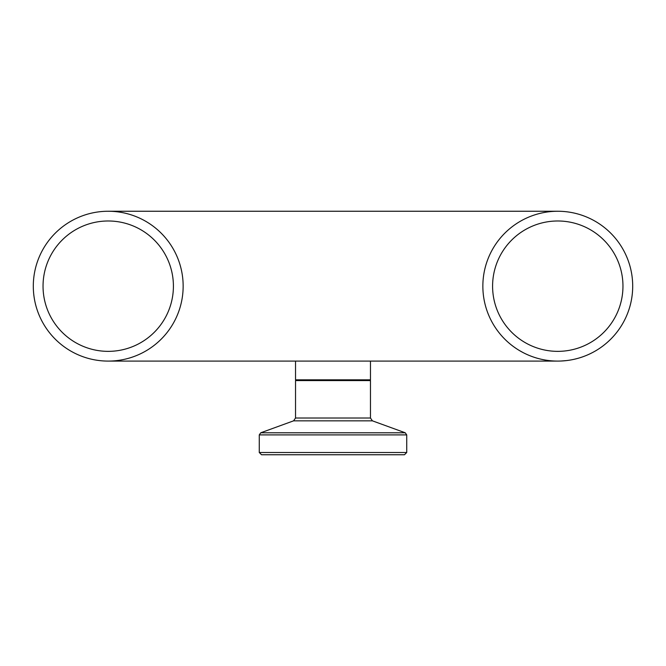 <?xml version="1.0" encoding="UTF-8"?>
<svg xmlns="http://www.w3.org/2000/svg" width="666" height="666" viewBox="0 0 666 666"><rect width="100%" height="100%" fill="white"/><g stroke="black" fill="none" stroke-linecap="round" stroke-linejoin="round"><path stroke-width="1" d="M596.087 350.566L595.579 350.865L596.087 350.566M595.679 350.807L595.104 351.132M595.712 350.782L594.305 351.59M532.75 356.793L531.418 356.31M533.108 356.918L533.857 357.176L533.108 356.918M530.344 355.894L531.152 356.21M537.978 358.433L540.234 359.016M539.61 358.866L540.359 359.049M536.28 357.95L536.821 358.108M539.252 358.774L537.595 358.325M521.919 351.956L521.112 351.515M519.48 350.574L518.856 350.191M519.605 350.641L518.498 349.975M521.445 351.698L522.385 352.214M522.843 352.456L519.297 350.466M521.903 351.948L522.419 352.231M518.431 349.933L520.279 351.04M519.255 350.433L518.598 350.041M521.986 351.998L521.47 351.715M527.663 354.778L525.507 353.796M525.058 353.579L524.433 353.271M566.841 360.547L567.915 360.406L566.841 360.547M566.458 360.589L561.047 361.022M561.946 360.98L561.488 361.005M562.187 360.964L562.603 360.939M562.887 360.922L563.944 360.839M564.959 360.756L565.434 360.706M551.498 360.83L549.65 360.656M549.75 360.664L549.184 360.606M551.681 360.847L551.157 360.805M554.578 361.03L553.946 360.997M549.45 360.631L548.859 360.564M553.321 360.964L552.797 360.93M577.364 358.491L574.175 359.282M576.923 358.608L575.807 358.891M576.689 358.666L575.965 358.857M576.057 358.832L574.866 359.124M582.559 356.884L581.052 357.392M580.669 357.517L580.169 357.667M590.567 353.538L588.91 354.32M590.526 353.563L589.135 354.22M590.925 353.363L591.674 352.988L590.925 353.363M587.004 355.161L586.13 355.527M586.729 355.278L587.637 354.886M588.161 354.662L588.977 354.295M515.917 348.31L513.486 346.603M512.654 345.987L511.322 344.955M515.101 347.76L515.725 348.185M516.416 348.651L515.076 347.744M513.453 346.578L512.803 346.104M511.388 345.005L513.378 346.52M517.432 349.309L516.616 348.776L517.432 349.309M512.629 345.97L513.802 346.836M516.133 348.46L514.485 347.327M596.986 350.016L596.545 350.291M596.012 350.607L598.126 349.3M528.03 354.945L527.522 354.72M526.148 354.096L525.283 353.688M530.935 356.127L530.436 355.935M530.103 355.802L528.629 355.194M519.522 350.599L520.795 351.34M521.595 351.781L522.852 352.464M539.127 358.741L538.361 358.541M537.537 358.316L536.013 357.867M535.198 357.617L534.498 357.392M603.812 345.288L602.813 346.054M601.764 346.82L600.599 347.652M600.249 347.893L599.392 348.476M602.847 346.029L603.296 345.679M599.283 348.543L599.916 348.118M601.914 346.711L601.331 347.136M632.7 286.172A74.925 74.925 0 0 0 520.312 221.287A74.925 74.925 0 0 0 520.312 351.057A74.925 74.925 0 0 0 632.7 286.172M268.415 454.753L404.478 454.753L406.726 452.505L259.274 452.505L261.522 454.753L397.585 454.753M370.463 361.097L370.463 379.828L295.538 379.828L295.538 361.097M340.085 361.097L325.915 361.097M557.775 351.357A65.185 65.185 0 0 1 492.59 286.172A65.185 65.185 0 0 1 557.775 220.987A65.185 65.185 0 0 1 622.96 286.172A65.185 65.185 0 0 1 557.775 351.357M108.225 220.987A65.185 65.185 0 0 1 173.41 286.172A65.185 65.185 0 0 1 108.225 351.357A65.185 65.185 0 0 1 43.04 286.172A65.185 65.185 0 0 1 108.225 220.987M183.15 286.172A74.925 74.925 0 0 0 70.763 221.287A74.925 74.925 0 0 0 70.763 351.057A74.925 74.925 0 0 0 183.15 286.172M259.274 452.505L259.274 434.898L406.726 434.898L405.244 432.783L260.756 432.783L293.564 420.845L372.436 420.845L370.463 418.023L295.538 418.023L295.538 380.577L370.463 380.577L369.713 379.828M295.538 380.577L296.287 379.828M370.463 418.023L370.463 380.577M406.726 452.505L406.726 434.898M259.274 434.898L260.756 432.783M372.436 420.845L405.244 432.783M293.564 420.845L295.538 418.023M557.775 211.247L108.225 211.247M108.225 361.097L557.775 361.097"/></g></svg>
